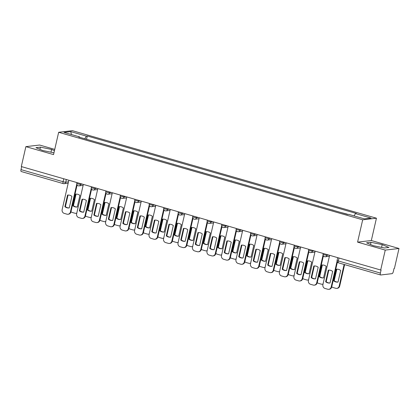 <?xml version="1.0" encoding="UTF-8"?>
<svg xmlns="http://www.w3.org/2000/svg" width="420" height="420" viewBox="0 0 420 420"><rect width="100%" height="100%" fill="white"/><g stroke="black" fill="none" stroke-linecap="round" stroke-linejoin="round"><path stroke-width="0.63" d="M54.742 149.384L39.622 145.031L25.872 146.638L21.31 166.556L380.688 270.018L385.25 250.094L399 248.488L371.327 240.524L376.441 218.201L72.408 130.678L58.658 132.284L362.691 219.807L357.578 242.13L385.25 250.094M399 248.488L394.438 268.406L394.039 268.454L393.325 271.556A2.074 0.751 106.1 0 1 392.065 273.656L380.725 274.979A2.074 0.751 106.1 0 1 380.609 274.969L338.541 262.862A2.074 0.751 -73.9 0 1 338.315 260.962L380.378 273.074A2.074 0.751 106.1 0 0 380.609 274.969M25.872 146.638L53.545 154.607L58.658 132.284M21.341 171.523A2.074 0.751 -73.9 0 1 21.226 171.512A2.074 0.751 -73.9 0 1 21 169.617L63.068 181.724A2.074 0.289 12.9 0 0 65.725 182.165L68.502 181.839M21.677 166.666L21 169.617M380.378 273.074L381.092 269.971L380.688 270.018M347.308 214.342L346.899 214.226M347.345 214.174L340.772 212.462M332.824 210.173L326.288 208.289M332.414 210.053L332.861 210M318.334 206L311.798 204.12M317.93 205.884L318.376 205.832M303.849 201.831L297.313 199.952M303.44 201.716L303.886 201.663M289.364 197.662L282.823 195.778M288.955 197.542L289.401 197.489M274.874 193.489L268.338 191.609M274.47 193.373L274.916 193.321M260.389 189.32L253.853 187.441M259.98 189.205L260.426 189.152M245.9 185.152L239.363 183.267M245.495 185.031L245.941 184.978M231.415 180.978L224.879 179.099M231.005 180.863L231.457 180.81M216.93 176.809L210.394 174.925M216.521 176.694L216.967 176.642M202.44 172.641L195.904 170.756M202.036 172.52L202.482 172.468M187.955 168.467L181.419 166.588M187.546 168.352L187.992 168.299M173.471 164.299L166.934 162.414M173.061 164.178L173.507 164.131M158.981 160.125L152.444 158.246M158.576 160.01L159.023 159.957M144.496 155.957L137.959 154.077M144.086 155.841L144.532 155.788M130.011 151.788L123.475 149.903M129.602 151.667L130.048 151.615M115.521 147.614L108.985 145.735M115.117 147.499L115.563 147.446M101.036 143.446L94.5 141.566M100.627 143.33L101.073 143.278M354.076 215.912L355.472 213.586L371.075 218.075L364.34 218.862L348.742 214.373L347.797 214.484L78.682 137.009L79.621 136.899L64.024 132.41L70.754 131.623L86.357 136.112L84.767 138.763M355.472 213.586L356.417 213.476L87.297 136.001L86.357 136.112M376.441 218.201L362.691 219.807M371.327 240.524L357.578 242.13M366.539 242.828L373.264 245.674L384.457 247.989L388.925 247.469L382.2 244.629L371.002 242.309L366.539 242.828M54.448 150.659L51.608 149.457L40.409 147.137L35.947 147.661L42.672 150.502L53.954 152.812M86.552 139.277L87.297 136.001M79.695 137.303L79.621 136.899M71.416 134.536L70.754 131.623M370.503 244.503L371.002 242.309M381.565 247.391L382.2 244.629M39.91 149.336L40.409 147.137M50.972 152.219L51.608 149.457M328.823 270.118L326.172 281.694A6.484 5.969 83.3 0 0 330.015 282.996A6.484 5.969 83.3 0 1 329.91 283.022A6.484 5.969 83.3 0 1 325.647 281.757L326.172 281.694M337.402 262.038L331.69 286.976A3.113 2.867 83.3 0 1 329.269 289.259L328.744 289.322A3.113 2.867 -96.7 0 0 331.17 287.033L331.69 286.976M330.015 283.012L332.671 271.42A6.484 5.969 83.3 0 0 328.409 270.149A6.484 5.969 83.3 0 0 328.304 270.16L325.647 281.757M329.627 255.318L322.906 284.655A3.113 2.867 -96.7 0 0 325.006 288.461L327.7 289.233A3.113 2.867 -96.7 0 0 328.744 289.322M337.076 261.25L331.17 287.033M336.32 269.225L333.664 280.817A6.484 5.969 -96.7 0 0 337.927 282.088A6.484 5.969 -96.7 0 0 338.032 282.072L340.683 270.48A6.484 5.969 -96.7 0 0 336.425 269.209A6.484 5.969 -96.7 0 0 336.32 269.225L336.525 269.199M331.742 286.744A3.113 2.867 -96.7 0 0 333.023 287.522L335.711 288.298A3.113 2.867 -96.7 0 0 339.187 286.099L344.137 264.474M336.84 269.178L334.189 280.754A6.484 5.969 -96.7 0 0 338.032 282.056M344.615 264.611L339.707 286.036A3.113 2.867 83.3 0 1 337.286 288.325L336.761 288.388M334.189 280.754L333.664 280.817M314.333 265.944L311.682 277.526A6.484 5.969 83.3 0 0 315.53 278.828A6.484 5.969 83.3 0 1 315.425 278.854A6.484 5.969 83.3 0 1 311.162 277.583L311.682 277.526M323.374 255.869L317.205 282.802A3.113 2.867 83.3 0 1 314.78 285.091L314.26 285.154A3.113 2.867 -96.7 0 0 316.685 282.865L317.205 282.802M315.525 278.838L318.181 267.246A6.484 5.969 83.3 0 0 313.919 265.976A6.484 5.969 83.3 0 0 313.819 265.991L311.162 277.583M315.137 251.144L308.422 280.487A3.113 2.867 -96.7 0 0 310.517 284.288L313.21 285.065A3.113 2.867 -96.7 0 0 314.26 285.154M323.048 255.077L316.685 282.865M299.849 261.776L297.197 273.352A6.484 5.969 83.3 0 0 301.046 274.654M308.889 251.696L302.72 278.633A3.113 2.867 83.3 0 1 300.295 280.922L299.775 280.98A3.113 2.867 -96.7 0 0 302.195 278.691L302.72 278.633M296.678 273.415A6.484 5.969 83.3 0 0 300.941 274.685A6.484 5.969 83.3 0 0 301.04 274.669L303.697 263.078A6.484 5.969 83.3 0 0 299.434 261.807A6.484 5.969 83.3 0 0 299.329 261.817L296.678 273.415L297.197 273.352M300.652 246.976L293.932 276.313A3.113 2.867 -96.7 0 0 296.032 280.119L298.725 280.896A3.113 2.867 -96.7 0 0 299.775 280.98M308.564 250.908L302.195 278.691M321.836 265.052L319.179 276.649A6.484 5.969 -96.7 0 0 323.442 277.914A6.484 5.969 -96.7 0 0 323.542 277.904L326.198 266.312A6.484 5.969 -96.7 0 0 321.935 265.041A6.484 5.969 -96.7 0 0 321.836 265.052L322.04 265.031M317.257 282.576A3.113 2.867 -96.7 0 0 318.533 283.353L321.227 284.13A3.113 2.867 -96.7 0 0 323.059 283.999M322.35 265.01L319.699 276.586A6.484 5.969 -96.7 0 0 323.547 277.888M323.027 284.114A3.113 2.867 83.3 0 1 322.796 284.156L322.276 284.214M319.699 276.586L319.179 276.649M307.346 260.883L304.694 272.475A6.484 5.969 -96.7 0 0 308.957 273.745A6.484 5.969 -96.7 0 0 309.057 273.735L311.714 262.138A6.484 5.969 -96.7 0 0 307.451 260.873A6.484 5.969 -96.7 0 0 307.346 260.883L307.55 260.857M302.773 278.402A3.113 2.867 -96.7 0 0 304.048 279.185L306.742 279.956A3.113 2.867 -96.7 0 0 308.569 279.83M307.865 260.836L305.214 272.417A6.484 5.969 -96.7 0 0 309.062 273.719M308.543 279.946A3.113 2.867 83.3 0 1 308.312 279.983L307.792 280.046M305.214 272.417L304.694 272.475M285.364 257.602L282.713 269.183A6.484 5.969 83.3 0 0 286.556 270.485M294.399 247.527L288.23 274.465A3.113 2.867 83.3 0 1 285.81 276.748L285.285 276.812A3.113 2.867 -96.7 0 0 287.711 274.522L288.23 274.465M282.188 269.241A6.484 5.969 83.3 0 0 286.451 270.512A6.484 5.969 83.3 0 0 286.556 270.501L289.207 258.904A6.484 5.969 83.3 0 0 284.949 257.639A6.484 5.969 83.3 0 0 284.844 257.649L282.188 269.241L282.713 269.183M286.167 242.802L279.447 272.144A3.113 2.867 -96.7 0 0 281.542 275.951L284.235 276.722A3.113 2.867 -96.7 0 0 285.285 276.812M294.074 246.74L287.711 274.522M270.874 253.433L268.223 265.015A6.484 5.969 83.3 0 0 272.071 266.317M279.914 243.353L273.745 270.291A3.113 2.867 83.3 0 1 271.32 272.58L270.8 272.643A3.113 2.867 -96.7 0 0 273.226 270.354L273.745 270.291M267.703 265.072A6.484 5.969 83.3 0 0 271.966 266.343A6.484 5.969 83.3 0 0 272.066 266.327L274.722 254.735A6.484 5.969 83.3 0 0 270.459 253.465A6.484 5.969 83.3 0 0 270.359 253.481L267.703 265.072L268.223 265.015M271.677 238.634L264.957 267.976A3.113 2.867 -96.7 0 0 267.057 271.777L269.75 272.554A3.113 2.867 -96.7 0 0 270.8 272.643M279.589 242.566L273.226 270.354M256.389 249.265L253.738 260.841A6.484 5.969 83.3 0 0 257.586 262.143M265.43 239.185L259.261 266.123A3.113 2.867 83.3 0 1 256.835 268.411L256.316 268.469A3.113 2.867 -96.7 0 0 258.736 266.18L259.261 266.123M253.218 260.904A6.484 5.969 83.3 0 0 257.481 262.175A6.484 5.969 83.3 0 0 257.581 262.159L260.237 250.567A6.484 5.969 83.3 0 0 255.974 249.296A6.484 5.969 83.3 0 0 255.869 249.307L253.218 260.904L253.738 260.841M257.192 234.465L250.472 263.802A3.113 2.867 -96.7 0 0 252.572 267.608L255.266 268.385A3.113 2.867 -96.7 0 0 256.316 268.469M265.099 238.397L258.736 266.18M292.861 256.715L290.204 268.307A6.484 5.969 -96.7 0 0 294.467 269.577A6.484 5.969 -96.7 0 0 294.572 269.561L297.224 257.969A6.484 5.969 -96.7 0 0 292.961 256.699A6.484 5.969 -96.7 0 0 292.861 256.715L293.066 256.688M288.283 274.234A3.113 2.867 -96.7 0 0 289.558 275.011L292.252 275.788A3.113 2.867 -96.7 0 0 294.084 275.656M293.381 256.667L290.729 268.243A6.484 5.969 -96.7 0 0 294.572 269.546M294.058 275.777A3.113 2.867 83.3 0 1 293.822 275.814L293.302 275.872M290.729 268.243L290.204 268.307M278.376 252.541L275.719 264.138A6.484 5.969 -96.7 0 0 279.983 265.403A6.484 5.969 -96.7 0 0 280.082 265.393L282.739 253.801A6.484 5.969 -96.7 0 0 278.476 252.53A6.484 5.969 -96.7 0 0 278.376 252.541L278.581 252.52M273.798 270.065A3.113 2.867 -96.7 0 0 275.074 270.842L277.767 271.614A3.113 2.867 -96.7 0 0 279.594 271.488M278.891 252.499L276.239 264.075A6.484 5.969 -96.7 0 0 280.088 265.377M279.568 271.604A3.113 2.867 83.3 0 1 279.337 271.645L278.817 271.703M276.239 264.075L275.719 264.138M263.886 248.372L261.235 259.964A6.484 5.969 -96.7 0 0 265.493 261.235A6.484 5.969 -96.7 0 0 265.598 261.224L268.254 249.627A6.484 5.969 -96.7 0 0 263.991 248.357A6.484 5.969 -96.7 0 0 263.886 248.372L264.091 248.346M259.313 265.892A3.113 2.867 -96.7 0 0 260.589 266.668L263.282 267.446A3.113 2.867 -96.7 0 0 265.109 267.32M264.406 248.325L261.755 259.906A6.484 5.969 -96.7 0 0 265.603 261.209M265.083 267.435A3.113 2.867 83.3 0 1 264.852 267.472L264.332 267.535M261.755 259.906L261.235 259.964M241.904 245.091L239.248 256.673A6.484 5.969 83.3 0 0 243.096 257.975A6.484 5.969 83.3 0 1 242.991 258.001A6.484 5.969 83.3 0 1 238.728 256.73L239.248 256.673M250.94 235.016L244.771 261.949A3.113 2.867 83.3 0 1 242.345 264.238L241.826 264.301A3.113 2.867 -96.7 0 0 244.251 262.012L244.771 261.949M243.096 257.99L245.747 246.393A6.484 5.969 83.3 0 0 241.484 245.128A6.484 5.969 83.3 0 0 241.385 245.138L238.728 256.73M242.708 230.291L235.988 259.634A3.113 2.867 -96.7 0 0 238.082 263.44L240.776 264.212A3.113 2.867 -96.7 0 0 241.826 264.301M250.614 234.229L244.251 262.012M249.401 244.204L246.745 255.796A6.484 5.969 -96.7 0 0 251.008 257.066A6.484 5.969 -96.7 0 0 251.113 257.05L253.764 245.459A6.484 5.969 -96.7 0 0 249.501 244.188A6.484 5.969 -96.7 0 0 249.401 244.204L249.606 244.178M244.823 261.723A3.113 2.867 -96.7 0 0 246.099 262.5L248.792 263.277A3.113 2.867 -96.7 0 0 250.625 263.146M249.921 244.157L247.265 255.733A6.484 5.969 -96.7 0 0 251.113 257.035M250.598 263.267A3.113 2.867 83.3 0 1 250.362 263.303L249.842 263.361M247.265 255.733L246.745 255.796M227.414 240.922L224.763 252.499A6.484 5.969 83.3 0 0 228.611 253.801A6.484 5.969 83.3 0 1 228.506 253.832A6.484 5.969 83.3 0 1 224.243 252.562L224.763 252.499M236.455 230.843L230.286 257.78A3.113 2.867 83.3 0 1 227.861 260.069L227.341 260.132A3.113 2.867 -96.7 0 0 229.766 257.843L230.286 257.78M228.606 253.816L231.263 242.225A6.484 5.969 83.3 0 0 227 240.954A6.484 5.969 83.3 0 0 226.9 240.97L224.243 252.562M228.218 226.123L221.498 255.465A3.113 2.867 -96.7 0 0 223.597 259.266L226.291 260.043A3.113 2.867 -96.7 0 0 227.341 260.132M236.129 230.055L229.766 257.843M234.916 240.03L232.26 251.627A6.484 5.969 -96.7 0 0 236.523 252.893A6.484 5.969 -96.7 0 0 236.623 252.882L239.279 241.29A6.484 5.969 -96.7 0 0 235.016 240.02A6.484 5.969 -96.7 0 0 234.916 240.03L235.121 240.009M230.339 257.555A3.113 2.867 -96.7 0 0 231.614 258.332L234.308 259.103A3.113 2.867 -96.7 0 0 236.135 258.977M235.431 239.988L232.78 251.564A6.484 5.969 -96.7 0 0 236.628 252.866M236.108 259.093A3.113 2.867 83.3 0 1 235.877 259.13L235.358 259.192M232.78 251.564L232.26 251.627M212.929 236.754L210.278 248.33A6.484 5.969 83.3 0 0 214.127 249.632A6.484 5.969 83.3 0 1 214.016 249.659A6.484 5.969 83.3 0 1 209.759 248.393L210.278 248.33M221.97 226.674L215.801 253.612A3.113 2.867 83.3 0 1 213.376 255.901L212.851 255.959A3.113 2.867 -96.7 0 0 215.276 253.67L215.801 253.612M214.121 249.648L216.778 238.056A6.484 5.969 83.3 0 0 212.515 236.786A6.484 5.969 83.3 0 0 212.41 236.796L209.759 248.393M213.733 221.954L207.013 251.291A3.113 2.867 -96.7 0 0 209.113 255.097L211.806 255.875A3.113 2.867 -96.7 0 0 212.851 255.959M221.639 225.887L215.276 253.67M220.427 235.862L217.775 247.453A6.484 5.969 -96.7 0 0 222.033 248.724A6.484 5.969 -96.7 0 0 222.138 248.714L224.794 237.116A6.484 5.969 -96.7 0 0 220.532 235.846A6.484 5.969 -96.7 0 0 220.427 235.862L220.631 235.835M215.854 253.381A3.113 2.867 -96.7 0 0 217.13 254.158L219.823 254.935A3.113 2.867 -96.7 0 0 221.65 254.809M220.946 235.814L218.295 247.396A6.484 5.969 -96.7 0 0 222.143 248.698M221.624 254.924A3.113 2.867 83.3 0 1 221.393 254.961L220.868 255.024M218.295 247.396L217.775 247.453M198.445 232.58L195.788 244.162A6.484 5.969 83.3 0 0 199.637 245.464M207.48 222.506L201.311 249.438A3.113 2.867 83.3 0 1 198.886 251.727L198.366 251.79A3.113 2.867 -96.7 0 0 200.791 249.501L201.311 249.438M195.269 244.22A6.484 5.969 83.3 0 0 199.532 245.49A6.484 5.969 83.3 0 0 199.637 245.48L202.288 233.882A6.484 5.969 83.3 0 0 198.025 232.617A6.484 5.969 83.3 0 0 197.925 232.628L195.269 244.22L195.788 244.162M199.248 217.781L192.528 247.123A3.113 2.867 -96.7 0 0 194.623 250.929L197.316 251.701A3.113 2.867 -96.7 0 0 198.366 251.79M207.155 221.718L200.791 249.501M205.942 231.688L203.285 243.285A6.484 5.969 -96.7 0 0 207.548 244.555A6.484 5.969 -96.7 0 0 207.648 244.54L210.304 232.948A6.484 5.969 -96.7 0 0 206.041 231.677A6.484 5.969 -96.7 0 0 205.942 231.688L206.147 231.667M201.364 249.212A3.113 2.867 -96.7 0 0 202.64 249.989L205.333 250.766A3.113 2.867 -96.7 0 0 207.165 250.635M206.462 231.646L203.805 243.222A6.484 5.969 -96.7 0 0 207.653 244.524M207.139 250.756A3.113 2.867 83.3 0 1 206.903 250.793L206.383 250.85M203.805 243.222L203.285 243.285M183.955 228.412L181.303 239.988A6.484 5.969 83.3 0 0 185.152 241.29M192.995 218.332L186.827 245.27A3.113 2.867 83.3 0 1 184.401 247.559L183.881 247.622A3.113 2.867 -96.7 0 0 186.307 245.333L186.827 245.27M180.784 240.051A6.484 5.969 83.3 0 0 185.047 241.322A6.484 5.969 83.3 0 0 185.147 241.306L187.803 229.714A6.484 5.969 83.3 0 0 183.54 228.443A6.484 5.969 83.3 0 0 183.44 228.459L180.784 240.051L181.303 239.988M184.758 213.612L178.038 242.949A3.113 2.867 -96.7 0 0 180.138 246.755L182.831 247.532A3.113 2.867 -96.7 0 0 183.881 247.622M192.67 217.544L186.307 245.333M191.457 227.519L188.8 239.111A6.484 5.969 -96.7 0 0 193.064 240.382A6.484 5.969 -96.7 0 0 193.163 240.371L195.82 228.774A6.484 5.969 -96.7 0 0 191.557 227.509A6.484 5.969 -96.7 0 0 191.457 227.519L191.657 227.498M186.879 245.044A3.113 2.867 -96.7 0 0 188.155 245.821L190.848 246.593A3.113 2.867 -96.7 0 0 192.675 246.466M191.972 227.472L189.32 239.053A6.484 5.969 -96.7 0 0 193.168 240.356M192.649 246.582A3.113 2.867 83.3 0 1 192.418 246.619L191.898 246.682M189.32 239.053L188.8 239.111M169.47 224.243L166.819 235.82A6.484 5.969 83.3 0 0 170.662 237.122M178.511 214.163L172.337 241.101A3.113 2.867 83.3 0 1 169.916 243.39L169.391 243.448A3.113 2.867 -96.7 0 0 171.817 241.159L172.337 241.101M166.294 235.883A6.484 5.969 83.3 0 0 170.557 237.148A6.484 5.969 83.3 0 0 170.662 237.137L173.318 225.545A6.484 5.969 83.3 0 0 169.055 224.275A6.484 5.969 83.3 0 0 168.95 224.285L166.294 235.883L166.819 235.82M170.273 209.444L163.553 238.781A3.113 2.867 -96.7 0 0 165.653 242.587L168.347 243.364A3.113 2.867 -96.7 0 0 169.391 243.448M178.18 213.376L171.817 241.159M176.967 223.351L174.31 234.943A6.484 5.969 -96.7 0 0 178.573 236.213A6.484 5.969 -96.7 0 0 178.678 236.197L181.335 224.606A6.484 5.969 -96.7 0 0 177.072 223.335A6.484 5.969 -96.7 0 0 176.967 223.351L177.172 223.325M172.389 240.87A3.113 2.867 -96.7 0 0 173.67 241.647L176.363 242.424A3.113 2.867 -96.7 0 0 178.19 242.298M177.487 223.303L174.835 234.885A6.484 5.969 -96.7 0 0 178.678 236.187M178.164 242.414A3.113 2.867 83.3 0 1 177.933 242.45L177.408 242.513M174.835 234.885L174.31 234.943M154.98 220.07L152.329 231.651A6.484 5.969 83.3 0 0 156.177 232.953M164.021 209.995L157.852 236.927A3.113 2.867 83.3 0 1 155.426 239.216L154.906 239.279A3.113 2.867 -96.7 0 0 157.332 236.99L157.852 236.927M151.809 231.709A6.484 5.969 83.3 0 0 156.072 232.979A6.484 5.969 83.3 0 0 156.172 232.969L158.828 221.372A6.484 5.969 83.3 0 0 154.565 220.101A6.484 5.969 83.3 0 0 154.466 220.117L151.809 231.709L152.329 231.651M155.788 205.27L149.069 234.612A3.113 2.867 -96.7 0 0 151.163 238.413L153.857 239.19A3.113 2.867 -96.7 0 0 154.906 239.279M163.695 209.207L157.332 236.99M162.482 219.177L159.826 230.774A6.484 5.969 -96.7 0 0 164.089 232.045A6.484 5.969 -96.7 0 0 164.189 232.029L166.845 220.437A6.484 5.969 -96.7 0 0 162.582 219.166A6.484 5.969 -96.7 0 0 162.482 219.177L162.687 219.156M157.904 236.702A3.113 2.867 -96.7 0 0 159.18 237.478L161.873 238.256A3.113 2.867 -96.7 0 0 163.706 238.124M162.997 219.135L160.346 230.711A6.484 5.969 -96.7 0 0 164.194 232.013M163.674 238.245A3.113 2.867 83.3 0 1 163.443 238.282L162.923 238.34M160.346 230.711L159.826 230.774M140.495 215.901L137.844 227.477A6.484 5.969 83.3 0 0 141.692 228.779M149.536 205.821L143.367 232.759A3.113 2.867 83.3 0 1 140.941 235.048L140.422 235.106A3.113 2.867 -96.7 0 0 142.847 232.822L143.367 232.759M137.324 227.54A6.484 5.969 83.3 0 0 141.587 228.811A6.484 5.969 83.3 0 0 141.687 228.795L144.344 217.203A6.484 5.969 83.3 0 0 140.081 215.933A6.484 5.969 83.3 0 0 139.981 215.948L137.324 227.54L137.844 227.477M141.298 201.101L134.578 230.438A3.113 2.867 -96.7 0 0 136.678 234.245L139.372 235.022A3.113 2.867 -96.7 0 0 140.422 235.106M149.21 205.034L142.847 232.822M147.992 215.009L145.341 226.601A6.484 5.969 -96.7 0 0 149.604 227.871A6.484 5.969 -96.7 0 0 149.704 227.861L152.36 216.263A6.484 5.969 -96.7 0 0 148.097 214.998A6.484 5.969 -96.7 0 0 147.992 215.009L148.197 214.988M143.419 232.528A3.113 2.867 -96.7 0 0 144.695 233.31L147.389 234.082A3.113 2.867 -96.7 0 0 149.216 233.956M148.512 214.961L145.861 226.543A6.484 5.969 -96.7 0 0 149.709 227.845M149.189 234.071A3.113 2.867 83.3 0 1 148.958 234.108L148.439 234.171M145.861 226.543L145.341 226.601M126.011 211.733L123.359 223.309A6.484 5.969 83.3 0 0 127.202 224.611A6.484 5.969 83.3 0 1 127.097 224.637A6.484 5.969 83.3 0 1 122.834 223.372L123.359 223.309M135.046 201.653L128.877 228.59A3.113 2.867 83.3 0 1 126.457 230.874L125.932 230.937A3.113 2.867 -96.7 0 0 128.357 228.648L128.877 228.59M127.202 224.627L129.859 213.035A6.484 5.969 83.3 0 0 125.596 211.764A6.484 5.969 83.3 0 0 125.491 211.775L122.834 223.372M126.814 196.933L120.094 226.27A3.113 2.867 -96.7 0 0 122.194 230.076L124.887 230.848A3.113 2.867 -96.7 0 0 125.932 230.937M134.72 200.865L128.357 228.648M133.508 210.84L130.851 222.432A6.484 5.969 -96.7 0 0 135.114 223.703A6.484 5.969 -96.7 0 0 135.219 223.687L137.87 212.095A6.484 5.969 -96.7 0 0 133.613 210.824A6.484 5.969 -96.7 0 0 133.508 210.84L133.712 210.814M128.93 228.359A3.113 2.867 -96.7 0 0 130.211 229.136L132.898 229.913A3.113 2.867 -96.7 0 0 134.731 229.787M134.027 210.793L131.376 222.369A6.484 5.969 -96.7 0 0 135.219 223.671M134.704 229.903A3.113 2.867 83.3 0 1 134.474 229.94L133.948 230.003M131.376 222.369L130.851 222.432M111.52 207.559L108.869 219.14A6.484 5.969 83.3 0 0 112.718 220.442A6.484 5.969 83.3 0 1 112.613 220.469A6.484 5.969 83.3 0 1 108.35 219.198L108.869 219.14M120.561 197.484L114.392 224.416A3.113 2.867 83.3 0 1 111.967 226.706L111.447 226.769A3.113 2.867 -96.7 0 0 113.873 224.48L114.392 224.416M112.712 220.458L115.369 208.861A6.484 5.969 83.3 0 0 111.106 207.59A6.484 5.969 83.3 0 0 111.006 207.606L108.35 219.198M112.324 192.759L105.609 222.101A3.113 2.867 -96.7 0 0 107.704 225.902L110.397 226.679A3.113 2.867 -96.7 0 0 111.447 226.769M120.236 196.697L113.873 224.48M119.023 206.666L116.366 218.264A6.484 5.969 -96.7 0 0 120.629 219.529A6.484 5.969 -96.7 0 0 120.729 219.518L123.386 207.926A6.484 5.969 -96.7 0 0 119.123 206.656A6.484 5.969 -96.7 0 0 119.023 206.666L119.228 206.645M114.445 224.191A3.113 2.867 -96.7 0 0 115.721 224.968L118.414 225.745A3.113 2.867 -96.7 0 0 120.246 225.614M119.537 206.624L116.886 218.201A6.484 5.969 -96.7 0 0 120.734 219.503M120.215 225.729A3.113 2.867 83.3 0 1 119.984 225.771L119.464 225.829M116.886 218.201L116.366 218.264M97.036 203.39L94.385 214.966A6.484 5.969 83.3 0 0 98.233 216.269A6.484 5.969 83.3 0 1 98.128 216.3A6.484 5.969 83.3 0 1 93.865 215.03L94.385 214.966M106.076 193.31L99.908 220.248A3.113 2.867 83.3 0 1 97.482 222.537L96.962 222.595A3.113 2.867 -96.7 0 0 99.383 220.311L99.908 220.248M98.228 216.284L100.884 204.692A6.484 5.969 83.3 0 0 96.621 203.422A6.484 5.969 83.3 0 0 96.516 203.438L93.865 215.03M97.839 188.591L91.119 217.928A3.113 2.867 -96.7 0 0 93.219 221.734L95.912 222.511A3.113 2.867 -96.7 0 0 96.962 222.595M105.751 192.523L99.383 220.311M104.533 202.498L101.882 214.09A6.484 5.969 -96.7 0 0 106.145 215.36A6.484 5.969 -96.7 0 0 106.244 215.35L108.901 203.753A6.484 5.969 -96.7 0 0 104.638 202.487A6.484 5.969 -96.7 0 0 104.533 202.498L104.738 202.472M99.96 220.017A3.113 2.867 -96.7 0 0 101.236 220.799L103.929 221.571A3.113 2.867 -96.7 0 0 105.756 221.445M105.052 202.451L102.401 214.032A6.484 5.969 -96.7 0 0 106.249 215.334M105.73 221.56A3.113 2.867 83.3 0 1 105.499 221.597L104.979 221.66M102.401 214.032L101.882 214.09M82.551 199.216L79.9 210.798A6.484 5.969 83.3 0 0 83.743 212.1M91.586 189.142L85.418 216.079A3.113 2.867 83.3 0 1 82.997 218.363L82.472 218.426A3.113 2.867 -96.7 0 0 84.898 216.137L85.418 216.079M79.375 210.861A6.484 5.969 83.3 0 0 83.638 212.126A6.484 5.969 83.3 0 0 83.743 212.116L86.394 200.519A6.484 5.969 83.3 0 0 82.136 199.253A6.484 5.969 83.3 0 0 82.031 199.264L79.375 210.861L79.9 210.798M83.354 184.422L76.634 213.759A3.113 2.867 -96.7 0 0 78.729 217.565L81.422 218.337A3.113 2.867 -96.7 0 0 82.472 218.426M91.261 188.354L84.898 216.137M90.048 198.329L87.392 209.921A6.484 5.969 -96.7 0 0 91.655 211.192A6.484 5.969 -96.7 0 0 91.76 211.176L94.411 199.584A6.484 5.969 -96.7 0 0 90.148 198.314A6.484 5.969 -96.7 0 0 90.048 198.329L90.253 198.303M85.47 215.849A3.113 2.867 -96.7 0 0 86.746 216.626L89.439 217.403A3.113 2.867 -96.7 0 0 91.271 217.271M90.568 198.282L87.917 209.858A6.484 5.969 -96.7 0 0 91.76 211.16M91.245 217.392A3.113 2.867 83.3 0 1 91.009 217.429L90.489 217.492M87.917 209.858L87.392 209.921M68.061 195.048L65.41 206.63A6.484 5.969 83.3 0 0 69.258 207.931M77.102 184.973L70.933 211.906A3.113 2.867 83.3 0 1 68.507 214.195L67.987 214.258A3.113 2.867 -96.7 0 0 70.413 211.969L70.933 211.906M64.89 206.687A6.484 5.969 83.3 0 0 69.153 207.958A6.484 5.969 83.3 0 0 69.253 207.942L71.909 196.35A6.484 5.969 83.3 0 0 67.646 195.079A6.484 5.969 83.3 0 0 67.546 195.095L64.89 206.687L65.41 206.63M68.864 180.248L62.144 209.591A3.113 2.867 -96.7 0 0 64.244 213.392L66.938 214.168A3.113 2.867 -96.7 0 0 67.987 214.258M76.776 184.18L70.413 211.969M75.563 194.156L72.907 205.753A6.484 5.969 -96.7 0 0 77.17 207.018A6.484 5.969 -96.7 0 0 77.27 207.008L79.926 195.416A6.484 5.969 -96.7 0 0 75.663 194.145A6.484 5.969 -96.7 0 0 75.563 194.156L75.768 194.135M70.985 211.68A3.113 2.867 -96.7 0 0 72.261 212.457L74.954 213.234A3.113 2.867 -96.7 0 0 76.781 213.103M76.078 194.114L73.427 205.69A6.484 5.969 -96.7 0 0 77.275 206.992M76.755 213.218A3.113 2.867 83.3 0 1 76.524 213.26L76.004 213.318M73.427 205.69L72.907 205.753M76.965 182.579L76.792 183.335A2.074 0.289 12.9 0 0 78.01 183.892A2.074 0.289 12.9 0 0 80.671 184.333L82.367 184.133M80.819 183.692L80.671 184.333A2.074 1.911 83.3 0 1 78.356 185.803M91.45 186.753L91.277 187.509A2.074 0.289 12.9 0 0 92.5 188.066A2.074 0.289 12.9 0 0 95.156 188.507L96.852 188.307M95.303 187.861L95.156 188.507A2.074 1.911 83.3 0 1 92.841 189.971M105.94 190.922L105.767 191.678A2.074 0.289 12.9 0 0 106.985 192.234A2.074 0.289 12.9 0 0 109.646 192.675L111.342 192.476M109.793 192.029L109.646 192.675A2.074 1.911 83.3 0 1 107.331 194.14M120.425 195.09L120.251 195.846A2.074 0.289 12.9 0 0 121.475 196.403A2.074 0.289 12.9 0 0 124.131 196.844L125.827 196.649M124.278 196.203L124.131 196.844A2.074 1.911 83.3 0 1 121.816 198.314M134.909 199.264L134.736 200.02A2.074 0.289 12.9 0 0 135.959 200.576A2.074 0.289 12.9 0 0 138.616 201.017L140.317 200.818M138.763 200.372L138.616 201.017A2.074 1.911 83.3 0 1 136.3 202.482M149.399 203.432L149.226 204.188A2.074 0.289 12.9 0 0 150.444 204.745A2.074 0.289 12.9 0 0 153.106 205.186L154.802 204.986M153.253 204.54L153.106 205.186A2.074 1.911 83.3 0 1 150.791 206.656M163.884 207.601L163.711 208.357A2.074 0.289 12.9 0 0 164.934 208.913A2.074 0.289 12.9 0 0 167.591 209.354L169.286 209.16M167.738 208.714L167.591 209.354A2.074 1.911 83.3 0 1 165.275 210.824M178.369 211.775L178.201 212.531A2.074 0.289 12.9 0 0 179.419 213.087A2.074 0.289 12.9 0 0 182.075 213.528L183.776 213.328M182.228 212.882L182.075 213.528A2.074 1.911 83.3 0 1 179.76 214.993M192.859 215.943L192.685 216.699A2.074 0.289 12.9 0 0 193.904 217.256A2.074 0.289 12.9 0 0 196.565 217.697L198.261 217.497M196.712 217.051L196.565 217.697A2.074 1.911 83.3 0 1 194.25 219.166M207.344 220.112L207.17 220.868A2.074 0.289 12.9 0 0 208.394 221.424A2.074 0.289 12.9 0 0 211.05 221.865L212.746 221.671M211.197 221.225L211.05 221.865A2.074 1.911 83.3 0 1 208.735 223.335M221.834 224.285L221.66 225.041A2.074 0.289 12.9 0 0 222.878 225.598A2.074 0.289 12.9 0 0 225.535 226.039L227.236 225.839M225.687 225.393L225.535 226.039A2.074 1.911 83.3 0 1 223.22 227.504M236.318 228.454L236.145 229.21A2.074 0.289 12.9 0 0 237.363 229.766A2.074 0.289 12.9 0 0 240.025 230.207L241.721 230.008M240.172 229.561L240.025 230.207A2.074 1.911 83.3 0 1 237.709 231.677M250.803 232.622L250.63 233.378A2.074 0.289 12.9 0 0 251.853 233.94A2.074 0.289 12.9 0 0 254.51 234.381L256.205 234.181M254.657 233.735L254.51 234.381A2.074 1.911 83.3 0 1 252.194 235.846M265.293 236.796L265.12 237.552A2.074 0.289 12.9 0 0 266.338 238.109A2.074 0.289 12.9 0 0 269 238.549L270.695 238.35M269.147 237.904L269 238.549A2.074 1.911 83.3 0 1 266.679 240.014M279.778 240.965L279.605 241.721A2.074 0.289 12.9 0 0 280.822 242.277A2.074 0.289 12.9 0 0 283.484 242.718L285.18 242.519M283.631 242.072L283.484 242.718A2.074 1.911 83.3 0 1 281.169 244.188M294.262 245.138L294.089 245.894A2.074 0.289 12.9 0 0 295.312 246.451A2.074 0.289 12.9 0 0 297.969 246.892L299.665 246.692M298.116 246.246L297.969 246.892A2.074 1.911 83.3 0 1 295.654 248.357M308.752 249.307L308.579 250.063A2.074 0.289 12.9 0 0 309.797 250.619A2.074 0.289 12.9 0 0 312.459 251.06L314.155 250.861M312.606 250.415L312.459 251.06A2.074 1.911 83.3 0 1 310.144 252.525M323.237 253.475L323.064 254.231A2.074 0.289 12.9 0 0 324.282 254.788A2.074 0.289 12.9 0 0 326.944 255.229L328.639 255.035M327.091 254.588L326.944 255.229A2.074 1.911 83.3 0 1 324.629 256.699M66.334 179.519L65.725 182.165A2.074 1.911 -96.7 0 1 63.41 183.635A2.074 0.751 -73.9 0 1 63.294 183.624A2.074 0.751 -73.9 0 1 63.068 181.724L63.74 178.773M337.722 257.649L337.092 260.405A2.074 0.289 12.9 0 0 338.315 260.962L338.987 258.011M338.656 262.868A2.074 0.751 -73.9 0 1 338.541 262.862A2.074 2.074 0 0 1 337.092 260.405M339.707 286.036L339.187 286.099M323.064 254.231A2.074 2.074 0 0 0 325.327 256.757L329.406 256.279M308.579 250.063A2.074 2.074 0 0 0 310.842 252.588L314.916 252.11M294.089 245.894A2.074 2.074 0 0 0 296.352 248.414L300.431 247.936M279.605 241.721A2.074 2.074 0 0 0 281.867 244.246L285.947 243.768M265.12 237.552A2.074 2.074 0 0 0 267.382 240.072L271.457 239.6M250.63 233.378A2.074 2.074 0 0 0 252.893 235.904L256.972 235.426M236.145 229.21A2.074 2.074 0 0 0 238.408 231.735L242.487 231.257M221.66 225.041A2.074 2.074 0 0 0 223.923 227.561L227.997 227.089M207.17 220.868A2.074 2.074 0 0 0 209.433 223.393L213.512 222.915M192.685 216.699A2.074 2.074 0 0 0 194.948 219.224L199.028 218.747M178.201 212.531A2.074 2.074 0 0 0 180.464 215.05L184.537 214.578M163.711 208.357A2.074 2.074 0 0 0 165.974 210.882L170.053 210.404M149.226 204.188A2.074 2.074 0 0 0 151.489 206.714L155.568 206.236M134.736 200.02A2.074 2.074 0 0 0 136.999 202.54L141.078 202.062M120.251 195.846A2.074 2.074 0 0 0 122.514 198.371L126.593 197.894M105.767 191.678A2.074 2.074 0 0 0 108.029 194.203L112.103 193.725M91.277 187.509A2.074 2.074 0 0 0 93.539 190.029L97.618 189.551M76.792 183.335A2.074 2.074 0 0 0 79.055 185.861L83.134 185.383M68.187 183.215L64.108 183.692A2.074 2.074 0 0 1 63.294 183.624L21.226 171.512"/></g></svg>
